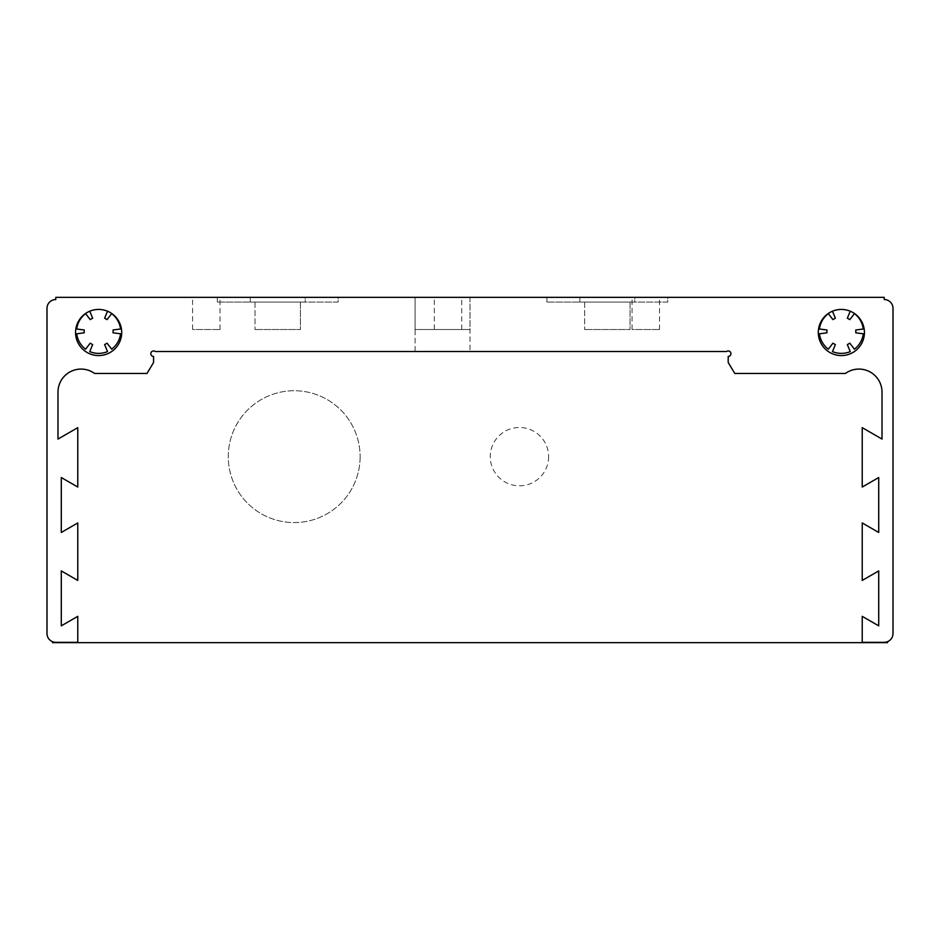 <?xml version="1.0" encoding="UTF-8"?>
<svg xmlns="http://www.w3.org/2000/svg" width="940" height="940" viewBox="0 0 940 940"><rect width="100%" height="100%" fill="white"/><g stroke="black" fill="none" stroke-linecap="round" stroke-linejoin="round"><path stroke-width="0.7" stroke-dasharray="4.7 3.53" d="M884.211 297.334L884.211 299.531A8.789 8.789 0 0 1 893 308.332L893 633.536A8.789 8.789 0 0 1 884.211 642.326L862.239 642.326L862.239 616.334L878.712 625.852L878.712 570.921L862.239 580.427L862.239 522.946L878.712 532.463L878.712 477.532L862.239 487.038L862.239 427.653L882.014 439.074L882.014 392.156A23.077 23.077 0 0 0 845.389 373.474L734.786 373.474L728.195 362.488L728.195 356.448A2.749 2.749 0 0 0 730.803 352.829A2.749 2.749 0 0 0 726.55 351.501L155.218 351.501A2.749 2.749 0 0 0 150.964 352.829A2.749 2.749 0 0 0 153.572 356.448L153.572 362.488L146.981 373.474L94.611 373.474A23.077 23.077 0 0 0 57.986 392.156L57.986 439.074L77.762 427.653L77.762 487.038L61.288 477.532L61.288 532.463L77.762 522.946L77.762 580.427L61.288 570.921L61.288 625.852L77.762 616.334L77.762 642.326L55.789 642.326A8.789 8.789 0 0 1 47 633.536L47 308.332A8.789 8.789 0 0 1 55.789 299.531L55.789 297.334L884.211 297.334M630.047 302.069L584.633 302.069L630.047 302.069L630.047 329.529L584.633 329.529L630.047 329.529L584.633 329.529L630.047 329.529L630.047 302.069L584.633 302.069L630.047 302.069M415.069 297.334L415.069 351.501L470 351.501L415.069 351.501L415.069 297.334L470 297.334L470 351.501L470 297.334L415.069 297.334L470 297.334L415.069 297.334L470 297.334L415.069 297.334L415.069 329.529L470 329.529L415.069 329.529L470 329.529L415.069 329.529L415.069 297.334L415.069 329.529M434.292 297.334L461.763 297.334L434.292 297.334L434.292 329.529L461.763 329.529L434.292 329.529M632.056 297.334L659.527 297.334L632.056 297.334L632.056 329.529L659.527 329.529L632.056 329.529M192.583 297.334L220.042 297.334L192.583 297.334L192.583 329.529L220.042 329.529L192.583 329.529M338.153 297.334L217.305 297.334L338.153 297.334L338.153 302.069L217.305 302.069L338.153 302.069L338.153 297.334M667.764 297.334L546.904 297.334L667.764 297.334L667.764 302.069L546.904 302.069L667.764 302.069L667.764 297.334M305.195 297.334L217.305 297.334L305.195 297.334L305.195 302.069L217.305 302.069L305.195 302.069L305.195 297.334M634.806 297.334L546.904 297.334L634.806 297.334L634.806 302.069L546.904 302.069L634.806 302.069L634.806 297.334M52.499 641.691L52.499 642.666L887.501 642.666L887.501 641.691A8.789 8.789 0 0 1 884.211 642.326L862.239 642.326L862.239 616.334L878.712 625.852L878.712 570.921L862.239 580.427L862.239 522.946L878.712 532.463L878.712 477.532L862.239 487.038L862.239 427.653L882.014 439.074L882.014 392.156A23.077 23.077 0 0 0 845.389 373.474L734.786 373.474L728.195 362.488L728.195 356.448A2.749 2.749 0 0 0 730.803 352.829A2.749 2.749 0 0 0 726.55 351.501L155.218 351.501A2.749 2.749 0 0 0 150.964 352.829A2.749 2.749 0 0 0 153.572 356.448L153.572 362.488L146.981 373.474L94.611 373.474A23.077 23.077 0 0 0 57.986 392.156L57.986 439.074L77.762 427.653L77.762 487.038L61.288 477.532L61.288 532.463L77.762 522.946L77.762 580.427L61.288 570.921L61.288 625.852L77.762 616.334L77.762 642.326L55.789 642.326A8.789 8.789 0 0 1 52.499 641.691A8.789 8.789 0 0 0 55.789 642.326L77.762 642.326L77.762 616.334L61.288 625.852L61.288 570.921L77.762 580.427L77.762 522.946L61.288 532.463L61.288 477.532L77.762 487.038L77.762 427.653L57.986 439.074L57.986 392.156A23.077 23.077 0 0 1 94.611 373.474L146.981 373.474L153.572 362.488L153.572 356.448A2.749 2.749 0 0 1 150.964 352.829A2.749 2.749 0 0 1 155.218 351.501L726.55 351.501A2.749 2.749 0 0 1 730.803 352.829A2.749 2.749 0 0 1 728.195 356.448L728.195 362.488L734.786 373.474L845.389 373.474A23.077 23.077 0 0 1 882.014 392.156L882.014 439.074L862.239 427.653L862.239 487.038L878.712 477.532L878.712 532.463L862.239 522.946L862.239 580.427L878.712 570.921L878.712 625.852L862.239 616.334L862.239 642.326L884.211 642.326A8.789 8.789 0 0 0 887.501 641.691M121.707 332.502A23.077 23.077 0 0 1 87.103 352.477A23.077 23.077 0 0 1 87.103 312.515A23.077 23.077 0 0 1 121.707 332.502A23.077 23.077 0 0 0 107.536 311.211A23.077 23.077 0 0 1 101.673 355.367A23.077 23.077 0 0 1 89.746 311.211A23.077 23.077 0 0 0 101.673 355.367A23.077 23.077 0 0 0 121.707 332.502M864.436 332.502A23.077 23.077 0 0 1 829.82 352.477A23.077 23.077 0 0 1 829.82 312.515A23.077 23.077 0 0 1 864.436 332.502A23.077 23.077 0 0 0 850.254 311.211A23.077 23.077 0 0 1 844.39 355.367A23.077 23.077 0 0 1 832.464 311.211A23.077 23.077 0 0 0 844.39 355.367A23.077 23.077 0 0 0 864.436 332.502M360.126 456.652A65.918 65.918 0 0 1 261.25 513.745A65.918 65.918 0 0 1 261.25 399.559A65.918 65.918 0 0 1 360.126 456.652A65.918 65.918 0 0 0 261.25 399.559A65.918 65.918 0 0 0 261.25 513.745A65.918 65.918 0 0 0 360.126 456.652M548.619 456.652A29.175 29.175 0 0 1 504.851 481.914A29.175 29.175 0 0 1 504.851 431.389A29.175 29.175 0 0 1 548.619 456.652A29.175 29.175 0 0 0 504.851 431.389A29.175 29.175 0 0 0 504.851 481.914A29.175 29.175 0 0 0 548.619 456.652M300.436 302.069L255.022 302.069L300.436 302.069L300.436 329.529L255.022 329.529L300.436 329.529L255.022 329.529L300.436 329.529L300.436 302.069L255.022 302.069L300.436 302.069M220.042 329.529L220.042 297.334M546.904 297.334L546.904 302.069L546.904 297.334M217.305 297.334L217.305 302.069L217.305 297.334M832.464 311.211L835.378 318.19L832.911 319.612L828.328 313.596A23.077 23.077 0 0 0 819.433 329.012L826.93 329.975L826.93 332.831L819.433 333.794A23.077 23.077 0 0 0 828.328 349.198L832.911 343.182L835.378 344.616L832.464 351.595A23.077 23.077 0 0 0 850.254 351.595L847.34 344.616L849.819 343.182L854.401 349.198A23.077 23.077 0 0 0 863.296 333.794L855.788 332.831L855.788 329.975L863.296 329.012A23.077 23.077 0 0 0 854.401 313.596L849.819 319.612L847.34 318.19L850.254 311.211M89.746 311.211L92.66 318.19L90.181 319.612L85.599 313.596A23.077 23.077 0 0 0 76.704 329.012L84.212 329.975L84.212 332.831L76.704 333.794A23.077 23.077 0 0 0 85.599 349.198L90.181 343.182L92.66 344.616L89.746 351.595A23.077 23.077 0 0 0 107.536 351.595L104.622 344.616L107.09 343.182L111.672 349.198A23.077 23.077 0 0 0 120.567 333.794L113.07 332.831L113.07 329.975L120.567 329.012A23.077 23.077 0 0 0 111.672 313.596L107.09 319.612L104.622 318.19L107.536 311.211M470 297.334L470 329.529M461.763 329.529L461.763 297.334M659.527 329.529L659.527 297.334M579.874 297.334L579.874 302.069L579.874 297.334M250.263 297.334L250.263 302.069L250.263 297.334M584.633 302.069L584.633 329.529L584.633 302.069M255.022 302.069L255.022 329.529L255.022 302.069"/><path stroke-width="1.41" d="M884.211 299.531L884.211 297.334L55.789 297.334L55.789 299.531A8.789 8.789 0 0 0 47 308.332L47 633.536A8.789 8.789 0 0 0 55.789 642.326L77.762 642.326L77.762 616.334L61.288 625.852L61.288 570.921L77.762 580.427L77.762 522.946L61.288 532.463L61.288 477.532L77.762 487.038L77.762 427.653L57.986 439.074L57.986 392.156A23.077 23.077 0 0 1 94.611 373.474L146.981 373.474L153.572 362.488L153.572 356.448A2.749 2.749 0 0 1 150.964 352.829A2.749 2.749 0 0 1 155.218 351.501L726.55 351.501A2.749 2.749 0 0 1 730.803 352.829A2.749 2.749 0 0 1 728.195 356.448L728.195 362.488L734.786 373.474L845.389 373.474A23.077 23.077 0 0 1 882.014 392.156L882.014 439.074L862.239 427.653L862.239 487.038L878.712 477.532L878.712 532.463L862.239 522.946L862.239 580.427L878.712 570.921L878.712 625.852L862.239 616.334L862.239 642.326L884.211 642.326A8.789 8.789 0 0 0 893 633.536L893 308.332A8.789 8.789 0 0 0 884.211 299.531M52.499 641.691L52.499 642.666L887.501 642.666L887.501 641.691M841.359 355.567A23.077 23.077 0 0 0 864.436 332.502A23.077 23.077 0 0 0 841.359 309.424A23.077 23.077 0 0 0 818.293 332.502A23.077 23.077 0 0 0 841.359 355.567M98.641 355.567A23.077 23.077 0 0 0 121.707 332.502A23.077 23.077 0 0 0 98.641 309.424A23.077 23.077 0 0 0 75.564 332.502A23.077 23.077 0 0 0 98.641 355.567M107.536 311.211L104.622 318.19L107.09 319.612L111.672 313.596A23.077 23.077 0 0 1 120.567 329.012L113.07 329.975L113.07 332.831L120.567 333.794A23.077 23.077 0 0 1 111.672 349.198L107.09 343.182L104.622 344.616L107.536 351.595A23.077 23.077 0 0 1 89.746 351.595L92.66 344.616L90.181 343.182L85.599 349.198A23.077 23.077 0 0 1 76.704 333.794L84.212 332.831L84.212 329.975L76.704 329.012A23.077 23.077 0 0 1 85.599 313.596L90.181 319.612L92.66 318.19L89.746 311.211M850.254 311.211L847.34 318.19L849.819 319.612L854.401 313.596A23.077 23.077 0 0 1 863.296 329.012L855.788 329.975L855.788 332.831L863.296 333.794A23.077 23.077 0 0 1 854.401 349.198L849.819 343.182L847.34 344.616L850.254 351.595A23.077 23.077 0 0 1 832.464 351.595L835.378 344.616L832.911 343.182L828.328 349.198A23.077 23.077 0 0 1 819.433 333.794L826.93 332.831L826.93 329.975L819.433 329.012A23.077 23.077 0 0 1 828.328 313.596L832.911 319.612L835.378 318.19L832.464 311.211"/></g></svg>
